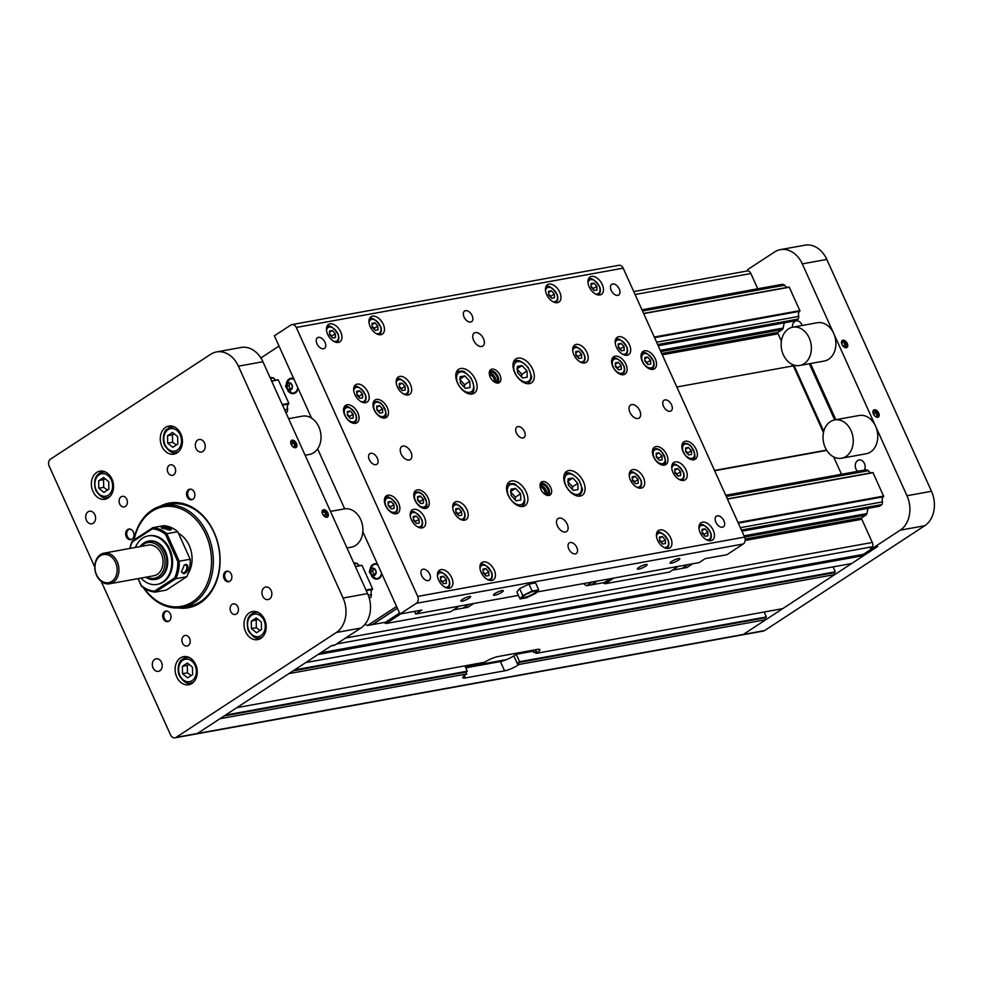 <?xml version="1.0" encoding="UTF-8"?>
<svg xmlns="http://www.w3.org/2000/svg" width="983" height="983" viewBox="0 0 983 983"><rect width="100%" height="100%" fill="white"/><g stroke="black" fill="none" stroke-linecap="round" stroke-linejoin="round"><path stroke-width="1.47" d="M330.485 511.393L344.32 508.887A19.463 14.954 79.7 0 1 362.506 525.377A19.463 14.954 79.7 0 1 351.263 547.187L346.999 547.961M288.609 418.66L302.445 416.153A19.463 14.954 79.7 0 1 320.63 432.631A19.463 14.954 79.7 0 1 309.387 454.453L305.123 455.227M833.068 566.896L835.292 571.823L833.916 572.733L834.751 574.576L288.842 673.625L236.817 707.686L484.656 662.223A10.383 2.052 -24.3 0 1 498.086 656.533L537.308 649.419A10.383 2.052 -24.3 0 1 539.888 649.652A10.383 2.052 -24.3 0 1 536.964 652.737L535.932 653.412L535.084 651.557L533.708 652.466L532.712 650.255M504.586 670.836L500.396 661.559A10.383 2.052 155.7 0 0 513.826 655.87L516.235 654.285L519.589 661.706L518.213 662.616L519.049 664.459L518.016 665.147A10.383 2.052 -24.3 0 1 504.586 670.836L465.352 677.951A10.383 2.052 -24.3 0 1 462.784 677.717A10.383 2.052 -24.3 0 1 465.709 674.633L466.741 673.957L465.905 672.102L467.281 671.192L465.057 666.277M500.396 661.559L465.77 667.85M535.366 652.159L533.708 652.466M834.751 574.576L782.738 608.637L535.932 653.412M466.741 673.957L219.934 718.733L197.374 733.502L331.726 645.561L335.006 644.959L360.835 628.051A25.951 19.943 -100.3 0 0 367.593 593.585L262.916 361.744A25.951 19.943 -100.3 0 0 241.056 347.478L216.543 351.926A25.951 19.943 79.7 0 1 238.402 366.192L262.916 361.744M764.172 612.004L766.396 616.931L765.02 617.828L765.855 619.683L743.283 634.453A5.185 3.993 79.7 0 1 742.116 634.92L196.207 733.969A5.185 3.993 -100.3 0 0 197.374 733.502L176.117 737.361L336.321 632.499L360.835 628.051M765.855 619.683L519.049 664.459M465.905 672.102L224.173 715.956M765.02 617.828L518.213 662.616M467.281 671.192L225.549 715.059M766.396 616.931L519.589 661.706M745.163 540.441L861.821 519.282L872.29 542.456A5.185 3.993 79.7 0 1 872.695 546.708L870.41 548.195L873.678 547.605L863.344 554.363L863.873 555.53L851.634 563.529L305.725 662.579L317.951 654.58L863.873 555.53M633.74 291.558L748.112 270.804A5.185 3.993 79.7 0 1 750.852 273.52L757.746 288.781M641.973 309.792L782.603 284.271L784.729 285.193A4.202 3.232 -100.3 0 0 787.53 287.319M788.857 287.085L643.619 313.43L788.722 287.122A1.032 0.799 79.7 0 1 789.238 287.134L799.916 310.8A1.032 0.799 79.7 0 1 799.646 311.316A4.202 3.232 -100.3 0 0 798.823 316.403L798.307 319.057L795.652 320.79L658.205 345.721M784.201 322.866L783.181 328.064A2.593 1.991 79.7 0 1 782.271 329.551L777.897 332.414L661.706 353.499M776.447 332.672L777.037 333.987M662.296 354.802L778.069 333.802L781.387 341.138M791.794 364.201L792.2 365.098A10.383 7.975 79.7 0 1 791.843 364.226M793.637 364.988L793.33 365.86L823.471 432.631L793.33 365.86L676.832 386.995M833.67 456.935L841.497 474.261M725.724 495.272L866.342 469.751L868.481 470.673A4.202 3.232 -100.3 0 0 871.282 472.798M872.609 472.565L727.371 498.909L872.474 472.602A1.032 0.799 79.7 0 1 872.978 472.602L883.668 496.28A1.032 0.799 79.7 0 1 883.398 496.796A4.202 3.232 -100.3 0 0 882.574 501.883L882.046 504.537L879.404 506.27L741.944 531.201M867.952 508.346L866.932 513.544A2.593 1.991 79.7 0 1 866.023 515.018L861.636 517.894L745.151 539.028M860.199 518.152L860.789 519.466M270.485 378.492L273.63 377.927L269.932 377.288M784.729 285.193L642.526 310.997M789.386 287.196L643.705 313.626M277.624 379.856A1.032 0.799 79.7 0 1 278.128 379.856L271.664 381.134M799.965 310.603L654.285 337.034M278.287 379.929L288.855 403.337L282.244 404.541M798.823 316.403L656.607 342.207M288.855 403.337L288.818 403.534A1.032 0.799 79.7 0 1 288.547 404.05A4.202 3.232 -100.3 0 0 287.724 409.137L284.566 409.702M798.307 319.057L657.676 344.566M287.724 409.137L287.196 411.791L285.635 412.074M826.592 450.128L714.518 470.464M826.752 450.386L714.641 470.722M354.224 563.972L357.382 563.406L353.683 562.768M868.481 470.673L726.265 496.476M873.137 472.676L727.457 499.106M361.363 565.336A1.032 0.799 79.7 0 1 361.879 565.336L355.416 566.601M883.705 496.083L738.024 522.514M362.027 565.409L372.606 588.817L365.983 590.021M882.574 501.883L740.359 527.687M372.606 588.817L372.569 589.014A1.032 0.799 79.7 0 1 372.287 589.53A4.202 3.232 -100.3 0 0 371.463 594.617L368.269 595.194M882.046 504.537L741.428 530.046M371.463 594.617L370.947 597.259L369.092 597.603M872.695 546.708L336.481 643.988M863.344 554.363L320.605 652.835M835.292 571.823L294.458 669.951M833.916 572.733L293.081 670.861M533.155 651.225L516.235 654.285M845.982 456.468A19.463 14.954 -100.3 0 0 852.126 433.442A19.463 14.954 -100.3 0 0 834.665 419.925A19.463 14.954 -100.3 0 0 823.422 441.748A19.463 14.954 -100.3 0 0 841.608 458.225A19.463 14.954 -100.3 0 0 845.982 456.468M809.328 363.747L834.702 419.913L859.179 415.477A19.463 14.954 79.7 0 1 876.639 428.993A19.463 14.954 79.7 0 1 870.508 452.02A19.463 14.954 79.7 0 1 866.121 453.777L841.608 458.225M804.106 363.722A19.463 14.954 -100.3 0 0 810.25 340.708A19.463 14.954 -100.3 0 0 792.79 327.179A19.463 14.954 -100.3 0 0 781.546 349.002A19.463 14.954 -100.3 0 0 799.732 365.492A19.463 14.954 -100.3 0 0 804.106 363.722M792.79 327.179L817.303 322.731A19.463 14.954 79.7 0 1 834.764 336.26A19.463 14.954 79.7 0 1 828.632 359.274A19.463 14.954 79.7 0 1 824.258 361.044L799.732 365.492M331.185 645.917L333.839 645.426A5.185 3.993 -100.3 0 0 335.006 644.959M108.855 489.153L103.879 492.397L98.779 488.232L98.644 480.81L103.62 477.554L108.72 481.719L108.855 489.153M98.779 488.232L103.682 487.347L107.43 490.087M105.292 478.918L98.644 480.81M103.547 479.925L103.682 487.347M261.503 629.525L256.538 632.782L251.427 628.604L251.304 621.182L256.268 617.926L261.38 622.104L261.503 629.525M251.427 628.604L256.33 627.719L260.077 630.459M257.939 619.302L251.304 621.182M256.207 620.298L256.33 627.719M162.06 528.362A4.202 1.216 -168.9 0 1 166.471 528.018A4.202 1.216 -168.9 0 1 170.305 530.009A4.202 1.216 -168.9 0 1 170.268 530.107M184.005 565.36A4.202 2.396 -66.7 0 1 185.775 565.078A4.202 2.396 -66.7 0 1 186.586 569.182A4.202 2.396 -66.7 0 1 183.342 572.892A4.202 2.396 -66.7 0 1 182.457 572.806A4.202 2.396 -66.7 0 1 181.462 571.43M140.95 578.09A24.649 18.935 -100.3 0 0 157.022 584.406A24.649 18.935 -100.3 0 0 171.767 562.522A24.649 18.935 -100.3 0 0 157.157 537.001A24.649 18.935 -100.3 0 0 148.212 535.895A24.649 18.935 -100.3 0 0 135.384 547.445M155.683 579.368A19.463 14.954 -100.3 0 0 156.088 579.294A19.463 14.954 -100.3 0 0 160.475 577.537A19.463 14.954 -100.3 0 0 166.606 554.523A19.463 14.954 -100.3 0 0 149.146 540.994A19.463 14.954 -100.3 0 0 148.74 541.08M177.776 531.729A32.439 24.919 -100.3 0 0 163.756 525.696L152.795 527.687A32.439 24.919 79.7 0 1 166.827 533.708L179.25 561.244L190.198 559.253L177.776 531.729L166.827 533.708A493.54 480.576 -173.9 0 0 165.586 534.519A31.407 24.12 -100.3 0 0 152.39 528.842L132.287 542.002A31.407 24.12 -100.3 0 0 130.039 548.416M169.936 530.193L170.759 529.898C174.323 527.269 159.688 525.794 161.519 527.92L169.936 530.193M183.698 573.679C189.178 573.212 189.412 561.428 184.239 565.176L181.486 571.823L183.698 573.679M138.173 578.594L141.282 585.487A493.54 55.662 67 0 1 141.355 586.052A32.439 24.919 79.7 0 0 155.375 592.085A493.54 337.144 12.7 0 1 154.478 591.152L174.581 577.992A31.407 24.12 -100.3 0 0 177.8 561.576A493.54 480.576 -173.9 0 0 179.25 561.244A32.439 24.919 79.7 0 1 175.834 578.692L155.375 592.085L166.324 590.095L186.782 576.702A32.439 24.919 -100.3 0 0 190.198 559.253M129.793 548.465A32.439 24.919 79.7 0 1 132.349 541.068L152.795 527.687A493.54 199.094 127 0 1 152.39 528.842M186.782 576.702L175.834 578.692A493.54 337.144 12.7 0 0 174.581 577.992M141.355 586.052L138.001 578.631M132.287 542.002A493.54 199.094 127 0 1 132.349 541.068M177.8 561.576L165.586 534.519M141.282 585.487A31.407 24.12 -100.3 0 0 154.478 591.152M148.63 535.821A24.649 18.935 79.7 0 1 149.035 535.747A24.649 18.935 79.7 0 1 157.98 536.853A24.649 18.935 79.7 0 1 172.59 562.374A24.649 18.935 79.7 0 1 157.833 584.258A24.649 18.935 79.7 0 1 157.427 584.332M131.304 539.483A5.37 4.116 79.7 0 1 126.942 535.366A5.37 4.116 79.7 0 1 128.724 529.37A5.37 4.116 79.7 0 1 129.4 529.026M131.697 539.311A5.21 4.006 79.7 0 1 126.856 534.887A5.21 4.006 79.7 0 1 129.83 529.051M229.211 581.592A5.37 4.116 79.7 0 1 224.849 577.476A5.37 4.116 79.7 0 1 226.643 571.467A5.37 4.116 79.7 0 1 227.319 571.123M229.604 581.42A5.21 4.006 79.7 0 1 224.763 576.996A5.21 4.006 79.7 0 1 227.749 571.148M143.358 587.637A51.902 39.873 -100.3 0 0 163.497 605.172A51.902 39.873 -100.3 0 0 182.31 607.506A51.902 39.873 -100.3 0 0 212.279 549.325A51.902 39.873 -100.3 0 0 163.78 505.373A51.902 39.873 -100.3 0 0 133.786 540.134M163.78 505.373L170.317 504.193A51.902 39.873 79.7 0 1 218.828 548.133A51.902 39.873 79.7 0 1 188.859 606.327L182.31 607.506M134.093 539.925A50.6 38.878 79.7 0 1 181.683 509.133A50.6 38.878 79.7 0 1 210.399 573.089A50.6 38.878 79.7 0 1 162.92 604.103A50.6 38.878 79.7 0 1 144.034 588.104M188.011 573.814A25.558 19.635 -100.3 0 0 178.513 533.351M295.527 447.683A4.202 2.556 -123.2 0 1 291.423 444.869A4.202 2.556 -123.2 0 1 291.533 440.409A4.202 2.556 -123.2 0 1 295.969 442.522A4.202 2.556 -123.2 0 1 296.141 447.449A4.202 2.556 -123.2 0 1 295.527 447.683M326.934 517.242A4.202 2.556 -123.2 0 1 322.817 514.428A4.202 2.556 -123.2 0 1 322.928 509.956A4.202 2.556 -123.2 0 1 327.376 512.082A4.202 2.556 -123.2 0 1 327.536 516.997A4.202 2.556 -123.2 0 1 326.934 517.242M236.461 613.97A5.37 4.116 79.7 0 1 235.244 614.449A5.37 4.116 79.7 0 1 230.231 609.902A5.37 4.116 79.7 0 1 233.327 603.894A5.37 4.116 79.7 0 1 238.144 607.617A5.37 4.116 79.7 0 1 236.461 613.97M188.22 645.536A5.37 4.116 79.7 0 1 187.016 646.028A5.37 4.116 79.7 0 1 182.002 641.481A5.37 4.116 79.7 0 1 185.099 635.46A5.37 4.116 79.7 0 1 189.916 639.196A5.37 4.116 79.7 0 1 188.22 645.536M125.406 506.429A5.37 4.116 79.7 0 1 124.202 506.909A5.37 4.116 79.7 0 1 119.189 502.374A5.37 4.116 79.7 0 1 122.285 496.354A5.37 4.116 79.7 0 1 127.102 500.089A5.37 4.116 79.7 0 1 125.406 506.429M173.647 474.85A5.37 4.116 79.7 0 1 172.443 475.342A5.37 4.116 79.7 0 1 167.429 470.796A5.37 4.116 79.7 0 1 170.526 464.787A5.37 4.116 79.7 0 1 175.33 468.51A5.37 4.116 79.7 0 1 173.647 474.85M269.465 599.003A6.377 4.903 79.7 0 1 268.027 599.581A6.377 4.903 79.7 0 1 262.068 594.174A6.377 4.903 79.7 0 1 265.754 587.023A6.377 4.903 79.7 0 1 271.48 591.447A6.377 4.903 79.7 0 1 269.465 599.003M159.836 670.762A6.377 4.903 79.7 0 1 158.41 671.34A6.377 4.903 79.7 0 1 152.439 665.933A6.377 4.903 79.7 0 1 156.125 658.782A6.377 4.903 79.7 0 1 161.851 663.206A6.377 4.903 79.7 0 1 159.836 670.762M93.225 523.214A6.377 4.903 79.7 0 1 91.788 523.792A6.377 4.903 79.7 0 1 85.828 518.385A6.377 4.903 79.7 0 1 89.514 511.234A6.377 4.903 79.7 0 1 95.228 515.67A6.377 4.903 79.7 0 1 93.225 523.214M202.842 451.455A6.377 4.903 79.7 0 1 201.417 452.033A6.377 4.903 79.7 0 1 195.445 446.626A6.377 4.903 79.7 0 1 199.131 439.475A6.377 4.903 79.7 0 1 204.857 443.911A6.377 4.903 79.7 0 1 202.842 451.455M192.201 499.622A5.37 4.116 79.7 0 1 187.839 495.506A5.37 4.116 79.7 0 1 189.621 489.497A5.37 4.116 79.7 0 1 190.309 489.153M188.552 489.694A5.37 4.116 79.7 0 1 189.756 489.202A5.37 4.116 79.7 0 1 194.769 493.749A5.37 4.116 79.7 0 1 191.673 499.769A5.37 4.116 79.7 0 1 186.856 496.034A5.37 4.116 79.7 0 1 188.552 489.694M127.655 529.554A5.37 4.116 79.7 0 1 128.859 529.075A5.37 4.116 79.7 0 1 133.872 533.622A5.37 4.116 79.7 0 1 130.776 539.63A5.37 4.116 79.7 0 1 125.959 535.907A5.37 4.116 79.7 0 1 127.655 529.554M168.314 621.453A5.37 4.116 79.7 0 1 163.952 617.336A5.37 4.116 79.7 0 1 165.734 611.34A5.37 4.116 79.7 0 1 166.41 610.996M164.665 611.524A5.37 4.116 79.7 0 1 165.869 611.045A5.37 4.116 79.7 0 1 170.882 615.591A5.37 4.116 79.7 0 1 167.786 621.6A5.37 4.116 79.7 0 1 162.969 617.877A5.37 4.116 79.7 0 1 164.665 611.524M225.562 571.664A5.37 4.116 79.7 0 1 226.766 571.184A5.37 4.116 79.7 0 1 231.779 575.719A5.37 4.116 79.7 0 1 228.683 581.739A5.37 4.116 79.7 0 1 223.866 578.004A5.37 4.116 79.7 0 1 225.562 571.664M94.761 567.044L49.15 466.04A5.185 3.993 79.7 0 1 50.502 459.147L210.706 354.273A25.951 19.943 79.7 0 1 216.543 351.926M101.261 581.444L170.587 734.977A5.185 3.993 79.7 0 0 174.949 737.828A5.185 3.993 79.7 0 0 176.117 737.361M367.593 593.585L343.079 598.033A25.951 19.943 79.7 0 1 336.321 632.499M343.079 598.033L238.402 366.192M177.1 452.868A14.278 10.96 79.7 0 1 173.893 454.158A14.278 10.96 79.7 0 1 160.561 442.067A14.278 10.96 79.7 0 1 168.806 426.069A14.278 10.96 79.7 0 1 181.609 435.985A14.278 10.96 79.7 0 1 177.1 452.868M191.943 683.443A14.278 10.96 79.7 0 1 188.736 684.733A14.278 10.96 79.7 0 1 175.404 672.655A14.278 10.96 79.7 0 1 183.649 656.656A14.278 10.96 79.7 0 1 196.453 666.56A14.278 10.96 79.7 0 1 191.943 683.443M260.851 638.348A14.278 10.96 79.7 0 1 257.644 639.638A14.278 10.96 79.7 0 1 244.3 627.547A14.278 10.96 79.7 0 1 252.545 611.549A14.278 10.96 79.7 0 1 265.349 621.465A14.278 10.96 79.7 0 1 260.851 638.348M108.204 497.963A14.278 10.96 79.7 0 1 104.997 499.266A14.278 10.96 79.7 0 1 91.652 487.175A14.278 10.96 79.7 0 1 99.897 471.176A14.278 10.96 79.7 0 1 112.701 481.08A14.278 10.96 79.7 0 1 108.204 497.963M178.316 607.973A53.205 40.868 -100.3 0 0 218.988 548.109A53.205 40.868 -100.3 0 0 159.885 506.356M323.542 515.485L326 513.863L326.11 516.358L324.746 516.603M322.141 512.524L324.009 511.725L326 513.863M322.215 512.893L324.009 511.725M322.363 510.595A4.079 2.482 -123.2 0 1 322.473 510.57A4.079 2.482 -123.2 0 1 323.038 510.558A4.079 2.482 -123.2 0 1 326.196 512.856A4.079 2.482 -123.2 0 1 327.044 516.665A4.079 2.482 -123.2 0 1 326.737 517.267M293.094 446.872L294.949 445.655L293.352 447.056M291.263 444.586L293.708 442.989L294.949 445.655M290.771 443.161L291.472 441.981L293.708 442.989M290.968 441.035A4.079 2.482 -123.2 0 1 291.632 440.998A4.079 2.482 -123.2 0 1 294.789 443.296A4.079 2.482 -123.2 0 1 295.637 447.118A4.079 2.482 -123.2 0 1 295.33 447.707M100.278 555.85A14.278 10.96 79.7 0 1 117.124 569.612A14.278 10.96 79.7 0 1 100.708 580.351A14.278 10.96 79.7 0 1 100.278 555.85M100.573 554.547A15.568 11.968 -100.3 0 0 95.658 572.954A15.568 11.968 -100.3 0 0 109.629 583.779A15.568 11.968 -100.3 0 0 113.131 582.366A15.568 11.968 -100.3 0 0 118.046 563.947A15.568 11.968 -100.3 0 0 104.075 553.134A15.568 11.968 -100.3 0 0 100.573 554.547M104.075 553.134L148.2 545.123A15.568 11.968 79.7 0 1 162.17 555.936A15.568 11.968 79.7 0 1 157.268 574.355A15.568 11.968 79.7 0 1 153.766 575.768L109.629 583.779M141.134 546.413A18.161 13.959 79.7 0 1 143.653 544.213A18.161 13.959 79.7 0 1 164.997 559.991A18.161 13.959 79.7 0 1 146.688 577.046M145.754 577.218A19.463 14.954 -100.3 0 0 155.277 579.454A19.463 14.954 -100.3 0 0 159.651 577.685A19.463 14.954 -100.3 0 0 165.795 554.67A19.463 14.954 -100.3 0 0 148.322 541.141A19.463 14.954 -100.3 0 0 143.948 542.911A19.463 14.954 -100.3 0 0 140.188 546.573M192.594 499.438A5.21 4.006 79.7 0 1 187.753 495.027A5.21 4.006 79.7 0 1 190.739 489.178M168.707 621.281A5.21 4.006 79.7 0 1 163.866 616.857A5.21 4.006 79.7 0 1 166.84 611.021M189.043 664.397L187.298 665.405L187.434 672.827L191.169 675.567M187.298 665.405L182.396 666.29L187.372 663.034L192.471 667.199L192.607 674.621L187.63 677.877L182.531 673.711L182.396 666.29M182.531 673.711L187.434 672.827M174.2 433.822L172.455 434.818L172.59 442.239L176.326 444.98M172.455 434.818L167.552 435.702L172.529 432.459L177.628 436.624L177.763 444.046L172.787 447.302L167.688 443.136L167.552 435.702M167.688 443.136L172.59 442.239M174.949 737.828L196.207 733.969A5.185 3.993 -100.3 0 0 197.374 733.502L743.283 634.453A5.185 3.993 79.7 0 1 742.116 634.92L763.373 631.074A5.185 3.993 -100.3 0 0 764.541 630.595L743.283 634.453L877.647 546.511A5.185 3.993 79.7 0 1 876.48 546.978L873.211 547.568A5.185 3.993 79.7 0 1 871.577 547.433M747.178 270.976A5.185 3.993 79.7 0 1 748.763 268.875L774.604 251.967A25.951 19.943 79.7 0 1 780.428 249.621A25.951 19.943 79.7 0 1 802.288 263.874L906.977 495.727A25.951 19.943 79.7 0 1 900.219 530.181L874.379 547.101A5.185 3.993 79.7 0 1 873.211 547.568M792.458 327.253A6.377 4.903 79.7 0 1 796.255 320.888A6.377 4.903 79.7 0 1 802.03 325.508M857.606 471.336A6.377 4.903 79.7 0 1 855.308 464.689A6.377 4.903 79.7 0 1 859.056 459.995A6.377 4.903 79.7 0 1 864.229 463.067A6.377 4.903 79.7 0 1 864.401 470.107M810.471 363.538L835.833 419.716M793.981 365.75L823.717 431.586M841.78 341.101A4.079 2.482 -123.2 0 1 841.89 341.076A4.079 2.482 -123.2 0 1 842.456 341.064A4.079 2.482 -123.2 0 1 845.613 343.362A4.079 2.482 -123.2 0 1 846.449 347.171A4.079 2.482 -123.2 0 1 846.154 347.773M842.947 345.991L845.417 344.382L845.527 346.864L844.164 347.11M841.559 343.03L843.426 342.231L845.417 344.382M841.632 343.399L843.426 342.231M846.351 347.749A4.202 2.556 -123.2 0 1 842.234 344.935A4.202 2.556 -123.2 0 1 842.345 340.462A4.202 2.556 -123.2 0 1 846.793 342.588A4.202 2.556 -123.2 0 1 846.953 347.503A4.202 2.556 -123.2 0 1 846.351 347.749M873.187 410.648A4.079 2.482 -123.2 0 1 873.862 410.611A4.079 2.482 -123.2 0 1 877.008 412.909A4.079 2.482 -123.2 0 1 877.856 416.731A4.079 2.482 -123.2 0 1 877.561 417.32M873.641 414.482L876.148 412.835L877.18 415.539L875.509 416.632M872.978 412.676L873.899 411.57L876.148 412.835M877.18 415.539L876 416.939M877.758 417.296A4.202 2.556 -123.2 0 1 873.641 414.494A4.202 2.556 -123.2 0 1 873.752 410.022A4.202 2.556 -123.2 0 1 878.2 412.135A4.202 2.556 -123.2 0 1 878.36 417.062A4.202 2.556 -123.2 0 1 877.758 417.296M823.779 431.328L793.859 365.062M900.219 530.181L924.733 525.733L764.541 630.595M802.288 263.874L826.814 259.426A25.951 19.943 -100.3 0 0 804.954 245.172L780.428 249.621M826.814 259.426L931.491 491.279L906.977 495.727M924.733 525.733A25.951 19.943 -100.3 0 0 931.491 491.279M423.489 503.038L420.663 503.554L417.677 500.335L417.529 496.599L420.355 496.083L423.341 499.303L423.489 503.038M419.766 502.583L419.901 501.563L417.64 499.475M419.901 501.563L423.341 499.303M417.578 497.902L420.355 496.083M382.67 412.614L379.831 413.13L376.845 409.911L376.698 406.176L379.524 405.66L382.51 408.891L382.67 412.614M378.934 412.16L379.069 411.14L376.821 409.051M379.069 411.14L382.51 408.891M376.747 407.478L379.524 405.66M691.553 454.404L688.714 454.92L685.729 451.701L685.581 447.965L688.407 447.449L691.393 450.669L691.553 454.404M687.817 453.949L687.953 452.93L685.692 450.841M687.953 452.93L691.393 450.669M685.63 449.268L688.407 447.449M662.124 459.749L659.298 460.253L656.312 457.034L656.153 453.298L658.991 452.782L661.977 456.014L662.124 459.749M658.401 459.282L658.524 458.262L656.275 456.173M658.524 458.262L661.977 456.014M656.214 454.601L658.991 452.782M538.721 589.849L532.122 591.053L522.784 595.6L520.056 598.942L526.667 597.738L535.993 593.204L538.721 589.849L535.588 582.894L528.977 584.099L532.122 591.053M522.784 595.6L519.638 588.645L516.923 591.987L520.056 598.942M519.638 588.645L528.977 584.099M680.727 475.502L677.901 476.018L674.916 472.798L674.756 469.063L677.594 468.547L680.58 471.779L680.727 475.502M677.004 475.047L677.127 474.027L674.879 471.938M677.127 474.027L680.58 471.779M674.817 470.365L677.594 468.547M638.237 483.218L635.411 483.734L632.425 480.515L632.266 476.78L635.092 476.264L638.078 479.483L638.237 483.218M634.502 482.764L634.637 481.744L632.388 479.643M634.637 481.744L638.078 479.483M632.315 478.082L635.092 476.264M596.988 290.034L594.15 290.538L591.164 287.319L591.016 283.583L593.843 283.079L596.828 286.299L596.988 290.034M593.253 289.58L593.388 288.547L591.139 286.458M593.388 288.547L596.828 286.299M591.066 284.886L593.843 283.079M554.486 297.738L551.66 298.254L548.674 295.035L548.514 291.3L551.352 290.784L554.338 294.003L554.486 297.738M550.763 297.284L550.885 296.264L548.637 294.175M550.885 296.264L554.338 294.003M548.575 292.602L551.352 290.784M461.715 515.239L458.877 515.756L455.891 512.536L455.743 508.801L458.57 508.285L461.555 511.516L461.715 515.239M457.98 514.785L458.115 513.765L455.854 511.676M458.115 513.765L461.555 511.516M455.793 510.103L458.57 508.285M419.213 522.956L416.387 523.472L413.401 520.253L413.241 516.517L416.079 516.001L419.065 519.221L419.213 522.956M415.49 522.501L415.612 521.481L413.364 519.38M415.612 521.481L419.065 519.221M413.302 517.82L416.079 516.001M377.964 329.772L375.137 330.276L372.152 327.056L371.992 323.321L374.83 322.817L377.816 326.037L377.964 329.772M374.24 329.317L374.363 328.285L372.115 326.196M374.363 328.285L377.816 326.037M372.053 324.623L374.83 322.817M335.473 337.476L332.635 337.992L329.649 334.773L329.502 331.038L332.328 330.521L335.314 333.741L335.473 337.476M331.738 337.022L331.873 336.002L329.612 333.913M331.873 336.002L335.314 333.741M329.551 332.34L332.328 330.521M493.896 381.662A4.202 2.556 56.8 0 0 493.233 377.263A4.202 2.556 56.8 0 0 489.46 374.892M495.383 382.203A5.579 3.391 56.8 0 0 494.461 376.452A5.579 3.391 56.8 0 0 489.571 373.307M489.301 373.982A5.579 3.391 -123.2 0 1 490.284 372.52A5.579 3.391 -123.2 0 1 491.082 372.201A5.579 3.391 -123.2 0 1 496.538 375.924A5.579 3.391 -123.2 0 1 496.39 381.859A5.579 3.391 -123.2 0 1 494.658 382.178M489.62 370.996A7.225 4.399 -123.2 0 1 490.222 370.775A7.225 4.399 -123.2 0 1 490.419 370.726A7.225 4.399 -123.2 0 1 497.103 374.916A7.225 4.399 -123.2 0 1 497.976 382.608A7.225 4.399 -123.2 0 1 497.521 383.075M544.668 494.117A4.202 2.556 56.8 0 0 544.004 489.706A4.202 2.556 56.8 0 0 540.232 487.335M546.155 494.646A5.579 3.391 56.8 0 0 545.233 488.907A5.579 3.391 56.8 0 0 540.331 485.749M540.072 486.425A5.579 3.391 -123.2 0 1 541.055 484.963A5.579 3.391 -123.2 0 1 541.854 484.656A5.579 3.391 -123.2 0 1 547.31 488.379A5.579 3.391 -123.2 0 1 547.162 494.302A5.579 3.391 -123.2 0 1 545.43 494.621M540.392 483.452A7.225 4.399 -123.2 0 1 540.994 483.218A7.225 4.399 -123.2 0 1 541.191 483.181A7.225 4.399 -123.2 0 1 547.875 487.359A7.225 4.399 -123.2 0 1 548.735 495.063A7.225 4.399 -123.2 0 1 548.293 495.518M520.83 499.966L516.112 500.826L511.135 495.457L510.877 489.227L515.596 488.379L520.572 493.749L520.83 499.966M515.141 499.769L515.399 497.128L510.423 491.758M515.399 497.128L520.572 493.749M510.963 491.402L515.596 488.379M470.058 387.523L465.34 388.371L460.363 383.014L460.105 376.784L464.824 375.924L469.8 381.293L470.058 387.523M464.369 387.327L464.627 384.685L459.651 379.315M464.627 384.685L469.8 381.293M460.191 378.959L464.824 375.924M296.276 327.462L623.173 268.162L744.61 537.099L417.714 596.411L296.276 327.462A5.185 3.993 79.7 0 0 291.914 324.611A5.185 3.993 79.7 0 0 290.747 325.09L274.38 335.793L311.537 418.107M362.838 531.705L399.995 614.019L421.732 610.074L415.711 614.019L414.519 611.377M536.951 592.024L699.122 562.595L705.155 558.651L726.892 554.707L743.259 543.992A5.185 3.993 -100.3 0 0 744.61 537.099M678.319 560.261A5.37 1.057 -24.3 0 1 673.208 562.706A5.37 1.057 -24.3 0 1 670.05 563.075A5.37 1.057 -24.3 0 1 674.51 559.905A5.37 1.057 -24.3 0 1 679.831 558.663A5.37 1.057 -24.3 0 1 678.319 560.261M645.634 566.183A5.37 1.057 -24.3 0 1 640.523 568.629A5.37 1.057 -24.3 0 1 637.365 569.01A5.37 1.057 -24.3 0 1 641.813 565.839A5.37 1.057 -24.3 0 1 647.146 564.598A5.37 1.057 -24.3 0 1 645.634 566.183M501.797 592.282A5.37 1.057 -24.3 0 1 496.685 594.727A5.37 1.057 -24.3 0 1 493.527 595.108A5.37 1.057 -24.3 0 1 497.988 591.926A5.37 1.057 -24.3 0 1 503.308 590.685A5.37 1.057 -24.3 0 1 501.797 592.282M469.112 598.217A5.37 1.057 -24.3 0 1 464.001 600.662A5.37 1.057 -24.3 0 1 460.843 601.031A5.37 1.057 -24.3 0 1 465.291 597.861A5.37 1.057 -24.3 0 1 470.624 596.62A5.37 1.057 -24.3 0 1 469.112 598.217M623.173 268.162A5.185 3.993 -100.3 0 0 618.811 265.299L291.914 324.611M344.689 508.825L317.62 448.875M417.714 596.411A5.185 3.993 79.7 0 1 416.362 603.304L399.995 614.019M565.458 531.975A7.79 4.743 -123.2 0 1 557.852 526.777A7.79 4.743 -123.2 0 1 558.061 518.508A7.79 4.743 -123.2 0 1 566.282 522.428A7.79 4.743 -123.2 0 1 566.589 531.533A7.79 4.743 -123.2 0 1 565.458 531.975M638.004 418.475A7.79 4.743 -123.2 0 1 630.386 413.278A7.79 4.743 -123.2 0 1 630.595 405.008A7.79 4.743 -123.2 0 1 638.827 408.928A7.79 4.743 -123.2 0 1 639.122 418.033A7.79 4.743 -123.2 0 1 638.004 418.475M481.719 346.495A7.79 4.743 -123.2 0 1 474.101 341.298A7.79 4.743 -123.2 0 1 474.31 333.028A7.79 4.743 -123.2 0 1 482.542 336.948A7.79 4.743 -123.2 0 1 482.837 346.053A7.79 4.743 -123.2 0 1 481.719 346.495M409.174 459.995A7.79 4.743 -123.2 0 1 401.568 454.797A7.79 4.743 -123.2 0 1 401.764 446.528A7.79 4.743 -123.2 0 1 409.997 450.447A7.79 4.743 -123.2 0 1 410.292 459.553A7.79 4.743 -123.2 0 1 409.174 459.995M470.673 322.055A6.377 3.883 -123.2 0 1 464.443 317.804A6.377 3.883 -123.2 0 1 464.615 311.021A6.377 3.883 -123.2 0 1 471.349 314.228A6.377 3.883 -123.2 0 1 471.594 321.699A6.377 3.883 -123.2 0 1 470.673 322.055M323.579 348.756A6.377 3.883 -123.2 0 1 317.337 344.492A6.377 3.883 -123.2 0 1 317.509 337.71A6.377 3.883 -123.2 0 1 324.255 340.929A6.377 3.883 -123.2 0 1 324.501 348.387A6.377 3.883 -123.2 0 1 323.579 348.756M375.911 464.676A6.377 3.883 -123.2 0 1 369.682 460.413A6.377 3.883 -123.2 0 1 369.854 453.63A6.377 3.883 -123.2 0 1 376.587 456.849A6.377 3.883 -123.2 0 1 376.833 464.308A6.377 3.883 -123.2 0 1 375.911 464.676M428.256 580.597A6.377 3.883 -123.2 0 1 422.026 576.333A6.377 3.883 -123.2 0 1 422.186 569.562A6.377 3.883 -123.2 0 1 428.932 572.77A6.377 3.883 -123.2 0 1 429.178 580.24A6.377 3.883 -123.2 0 1 428.256 580.597M575.362 553.908A6.377 3.883 -123.2 0 1 569.12 549.644A6.377 3.883 -123.2 0 1 569.292 542.874A6.377 3.883 -123.2 0 1 576.038 546.081A6.377 3.883 -123.2 0 1 576.284 553.552A6.377 3.883 -123.2 0 1 575.362 553.908M523.017 437.988A6.377 3.883 -123.2 0 1 516.788 433.724A6.377 3.883 -123.2 0 1 516.947 426.941A6.377 3.883 -123.2 0 1 523.693 430.161A6.377 3.883 -123.2 0 1 523.939 437.619A6.377 3.883 -123.2 0 1 523.017 437.988M722.468 527.22A6.377 3.883 -123.2 0 1 716.226 522.956A6.377 3.883 -123.2 0 1 716.398 516.186A6.377 3.883 -123.2 0 1 723.144 519.393A6.377 3.883 -123.2 0 1 723.39 526.851A6.377 3.883 -123.2 0 1 722.468 527.22M670.123 411.299A6.377 3.883 -123.2 0 1 663.881 407.036A6.377 3.883 -123.2 0 1 664.053 400.253A6.377 3.883 -123.2 0 1 670.799 403.472A6.377 3.883 -123.2 0 1 671.045 410.931A6.377 3.883 -123.2 0 1 670.123 411.299M617.779 295.367A6.377 3.883 -123.2 0 1 611.549 291.115A6.377 3.883 -123.2 0 1 611.709 284.333A6.377 3.883 -123.2 0 1 618.454 287.54A6.377 3.883 -123.2 0 1 618.7 295.011A6.377 3.883 -123.2 0 1 617.779 295.367M693.789 459.786A10.383 6.316 -123.2 0 1 683.64 452.856A10.383 6.316 -123.2 0 1 683.91 441.822A10.383 6.316 -123.2 0 1 694.883 447.044A10.383 6.316 -123.2 0 1 695.288 459.196A10.383 6.316 -123.2 0 1 693.789 459.786M652.958 369.362A10.383 6.316 -123.2 0 1 642.808 362.432A10.383 6.316 -123.2 0 1 643.091 351.398A10.383 6.316 -123.2 0 1 654.064 356.62A10.383 6.316 -123.2 0 1 654.457 368.772A10.383 6.316 -123.2 0 1 652.958 369.362M623.541 374.695A10.383 6.316 -123.2 0 1 613.392 367.765A10.383 6.316 -123.2 0 1 613.662 356.743A10.383 6.316 -123.2 0 1 624.635 361.965A10.383 6.316 -123.2 0 1 625.041 374.105A10.383 6.316 -123.2 0 1 623.541 374.695M664.361 465.119A10.383 6.316 -123.2 0 1 654.211 458.189A10.383 6.316 -123.2 0 1 654.494 447.167A10.383 6.316 -123.2 0 1 665.466 452.389A10.383 6.316 -123.2 0 1 665.86 464.529A10.383 6.316 -123.2 0 1 664.361 465.119M425.725 508.42A10.383 6.316 -123.2 0 1 415.588 501.49A10.383 6.316 -123.2 0 1 415.858 490.456A10.383 6.316 -123.2 0 1 426.831 495.678A10.383 6.316 -123.2 0 1 427.224 507.83A10.383 6.316 -123.2 0 1 425.725 508.42M396.309 513.753A10.383 6.316 -123.2 0 1 386.159 506.823A10.383 6.316 -123.2 0 1 386.442 495.801A10.383 6.316 -123.2 0 1 397.415 501.023A10.383 6.316 -123.2 0 1 397.808 513.163A10.383 6.316 -123.2 0 1 396.309 513.753M384.906 417.996A10.383 6.316 -123.2 0 1 374.756 411.066A10.383 6.316 -123.2 0 1 375.027 400.032A10.383 6.316 -123.2 0 1 386 405.266A10.383 6.316 -123.2 0 1 386.405 417.406A10.383 6.316 -123.2 0 1 384.906 417.996M355.477 423.329A10.383 6.316 -123.2 0 1 345.34 416.399A10.383 6.316 -123.2 0 1 345.611 405.377A10.383 6.316 -123.2 0 1 356.583 410.599A10.383 6.316 -123.2 0 1 356.976 422.751A10.383 6.316 -123.2 0 1 355.477 423.329M518.446 595.379L415.711 614.019M580.191 496.071A14.278 8.687 -123.2 0 1 566.245 486.536A14.278 8.687 -123.2 0 1 566.613 471.373A14.278 8.687 -123.2 0 1 581.703 478.561A14.278 8.687 -123.2 0 1 582.255 495.26A14.278 8.687 -123.2 0 1 580.191 496.071M529.419 383.628A14.278 8.687 -123.2 0 1 515.473 374.093A14.278 8.687 -123.2 0 1 515.842 358.93A14.278 8.687 -123.2 0 1 530.931 366.118A14.278 8.687 -123.2 0 1 531.484 382.817A14.278 8.687 -123.2 0 1 529.419 383.628M472.221 393.999A14.278 8.687 -123.2 0 1 458.262 384.476A14.278 8.687 -123.2 0 1 458.643 369.313A14.278 8.687 -123.2 0 1 473.732 376.489A14.278 8.687 -123.2 0 1 474.273 393.188A14.278 8.687 -123.2 0 1 472.221 393.999M522.981 506.454A14.278 8.687 -123.2 0 1 509.034 496.919A14.278 8.687 -123.2 0 1 509.415 481.756A14.278 8.687 -123.2 0 1 524.504 488.932A14.278 8.687 -123.2 0 1 525.045 505.643A14.278 8.687 -123.2 0 1 522.981 506.454M632.782 469.591A10.383 6.316 -123.2 0 1 642.931 476.522A10.383 6.316 -123.2 0 1 642.661 487.556A10.383 6.316 -123.2 0 1 631.688 482.334A10.383 6.316 -123.2 0 1 631.283 470.181A10.383 6.316 -123.2 0 1 632.782 469.591M702.501 522.17A10.383 6.316 -123.2 0 1 712.65 529.1A10.383 6.316 -123.2 0 1 712.368 540.122A10.383 6.316 -123.2 0 1 701.395 534.899A10.383 6.316 -123.2 0 1 701.002 522.759A10.383 6.316 -123.2 0 1 702.501 522.17M659.998 529.874A10.383 6.316 -123.2 0 1 670.148 536.804A10.383 6.316 -123.2 0 1 669.878 547.838A10.383 6.316 -123.2 0 1 658.905 542.616A10.383 6.316 -123.2 0 1 658.499 530.464A10.383 6.316 -123.2 0 1 659.998 529.874M675.284 461.887A10.383 6.316 -123.2 0 1 685.434 468.817A10.383 6.316 -123.2 0 1 685.151 479.839A10.383 6.316 -123.2 0 1 674.178 474.617A10.383 6.316 -123.2 0 1 673.785 462.477A10.383 6.316 -123.2 0 1 675.284 461.887M584.627 362.948A10.383 6.316 -123.2 0 1 574.49 356.018A10.383 6.316 -123.2 0 1 574.76 344.984A10.383 6.316 -123.2 0 1 585.733 350.206A10.383 6.316 -123.2 0 1 586.126 362.358A10.383 6.316 -123.2 0 1 584.627 362.948M599.913 294.949A10.383 6.316 -123.2 0 1 589.763 288.019A10.383 6.316 -123.2 0 1 590.033 276.997A10.383 6.316 -123.2 0 1 601.006 282.219A10.383 6.316 -123.2 0 1 601.412 294.372A10.383 6.316 -123.2 0 1 599.913 294.949M557.41 302.666A10.383 6.316 -123.2 0 1 547.261 295.736A10.383 6.316 -123.2 0 1 547.543 284.701A10.383 6.316 -123.2 0 1 558.516 289.936A10.383 6.316 -123.2 0 1 558.909 302.076A10.383 6.316 -123.2 0 1 557.41 302.666M627.129 355.232A10.383 6.316 -123.2 0 1 616.98 348.301A10.383 6.316 -123.2 0 1 617.25 337.28A10.383 6.316 -123.2 0 1 628.223 342.502A10.383 6.316 -123.2 0 1 628.629 354.642A10.383 6.316 -123.2 0 1 627.129 355.232M456.259 501.625A10.383 6.316 -123.2 0 1 466.409 508.555A10.383 6.316 -123.2 0 1 466.139 519.577A10.383 6.316 -123.2 0 1 455.166 514.355A10.383 6.316 -123.2 0 1 454.76 502.215A10.383 6.316 -123.2 0 1 456.259 501.625M440.986 569.612A10.383 6.316 -123.2 0 1 451.136 576.542A10.383 6.316 -123.2 0 1 450.853 587.576A10.383 6.316 -123.2 0 1 439.88 582.354A10.383 6.316 -123.2 0 1 439.487 570.201A10.383 6.316 -123.2 0 1 440.986 569.612M483.476 561.907A10.383 6.316 -123.2 0 1 493.626 568.838A10.383 6.316 -123.2 0 1 493.355 579.859A10.383 6.316 -123.2 0 1 482.383 574.637A10.383 6.316 -123.2 0 1 481.977 562.497A10.383 6.316 -123.2 0 1 483.476 561.907M413.769 509.329A10.383 6.316 -123.2 0 1 423.906 516.259A10.383 6.316 -123.2 0 1 423.636 527.293A10.383 6.316 -123.2 0 1 412.663 522.071A10.383 6.316 -123.2 0 1 412.27 509.919A10.383 6.316 -123.2 0 1 413.769 509.329M408.105 394.969A10.383 6.316 -123.2 0 1 397.955 388.039A10.383 6.316 -123.2 0 1 398.238 377.017A10.383 6.316 -123.2 0 1 409.211 382.24A10.383 6.316 -123.2 0 1 409.604 394.38A10.383 6.316 -123.2 0 1 408.105 394.969M365.615 402.686A10.383 6.316 -123.2 0 1 355.465 395.756A10.383 6.316 -123.2 0 1 355.735 384.722A10.383 6.316 -123.2 0 1 366.708 389.944A10.383 6.316 -123.2 0 1 367.114 402.096A10.383 6.316 -123.2 0 1 365.615 402.686M380.888 334.687A10.383 6.316 -123.2 0 1 370.738 327.757A10.383 6.316 -123.2 0 1 371.021 316.735A10.383 6.316 -123.2 0 1 381.994 321.957A10.383 6.316 -123.2 0 1 382.387 334.109A10.383 6.316 -123.2 0 1 380.888 334.687M338.398 342.403A10.383 6.316 -123.2 0 1 328.248 335.473A10.383 6.316 -123.2 0 1 328.519 324.439A10.383 6.316 -123.2 0 1 339.491 329.674A10.383 6.316 -123.2 0 1 339.897 341.814A10.383 6.316 -123.2 0 1 338.398 342.403M548.969 495.457A7.79 4.743 -123.2 0 1 541.363 490.259A7.79 4.743 -123.2 0 1 541.572 481.989A7.79 4.743 -123.2 0 1 549.792 485.909A7.79 4.743 -123.2 0 1 550.099 495.027A7.79 4.743 -123.2 0 1 548.969 495.457M498.197 383.014A7.79 4.743 -123.2 0 1 490.591 377.816A7.79 4.743 -123.2 0 1 490.8 369.547A7.79 4.743 -123.2 0 1 499.032 373.466A7.79 4.743 -123.2 0 1 499.327 382.571A7.79 4.743 -123.2 0 1 498.197 383.014M602.825 582.796L605.086 583.767L669.484 572.081L678.172 566.392M605.086 583.767L613.773 578.078M597.259 581.076L591.496 584.848L604.57 582.477L610.332 578.704M687.805 564.647L682.042 568.42L672.409 570.165M692.708 563.763L686.945 567.535L682.128 568.358L687.977 564.623M583.337 583.607L586.593 585.745L592.356 581.973M586.593 585.745L591.324 584.885L597.099 581.113M370.333 571.664L371.721 568.579L374.634 568.838L376.145 572.18L374.744 575.264L371.844 575.006L370.333 571.664L372.618 571.246L373.749 568.764M371.844 575.006L374.13 574.588L372.618 571.246M375.014 574.674L374.13 574.588M377.853 564.979A7.139 5.48 -100.3 0 0 374.744 564.389A7.139 5.48 -100.3 0 0 373.257 564.967L370.186 568.838C371.66 570.718 364.779 570.165 375.703 578.434A7.139 5.48 -100.3 0 0 377.288 578.434A7.139 5.48 -100.3 0 0 381.502 573.064M375.15 564.34A7.139 5.48 79.7 0 1 375.555 564.242A7.139 5.48 79.7 0 1 377.583 564.365M380.876 576.591A7.139 5.48 79.7 0 1 378.111 578.287A7.139 5.48 79.7 0 1 377.693 578.348M371.721 568.555A3.76 2.888 -100.3 0 0 371.832 575.018A3.76 2.888 -100.3 0 0 376.157 572.192A3.76 2.888 -100.3 0 0 371.721 568.555M383.812 622.534L386.073 623.505L450.472 611.819L459.159 606.13M386.073 623.505L400.781 613.871M397.402 608.268L372.471 624.586L385.545 622.214L399.565 613.048M468.793 604.385L463.018 608.158L453.396 609.915M473.695 603.501L467.92 607.273L463.19 608.133L468.952 604.361M372.225 565.729A7.79 5.984 79.7 0 1 373.7 564.316A7.79 5.984 79.7 0 1 375.039 563.701M377.816 578.987A7.79 5.984 79.7 0 1 374.474 578.078M364.939 624.352L367.568 625.483L396.591 606.474M357.382 563.406A4.202 3.232 -100.3 0 0 360.171 565.532M370.947 597.259L369.313 598.34M370.112 569.071A7.79 5.984 79.7 0 1 372.876 564.463A7.79 5.984 79.7 0 1 374.621 563.763A7.79 5.984 79.7 0 1 377.472 564.119M381.896 573.925A7.79 5.984 79.7 0 1 377.411 579.073A7.79 5.984 79.7 0 1 371.316 575.694M367.568 625.483L372.311 624.623L397.378 608.207M286.581 386.184L287.982 383.1L290.894 383.358L292.406 386.712L291.005 389.784L288.093 389.526L286.581 386.184L288.867 385.766L289.997 383.284M288.093 389.526L290.378 389.108L288.867 385.766M291.275 389.194L290.378 389.108M294.114 379.499A7.139 5.48 -100.3 0 0 290.993 378.922A7.139 5.48 -100.3 0 0 289.518 379.487L286.434 383.358C287.921 385.238 281.027 384.685 291.963 392.954A7.139 5.48 -100.3 0 0 293.548 392.967A7.139 5.48 -100.3 0 0 297.763 387.585M291.41 378.86A7.139 5.48 79.7 0 1 291.816 378.774A7.139 5.48 79.7 0 1 293.831 378.885M297.124 391.111A7.139 5.48 79.7 0 1 294.359 392.819A7.139 5.48 79.7 0 1 293.954 392.868M287.97 383.087A3.76 2.888 -100.3 0 0 288.093 389.538A3.76 2.888 -100.3 0 0 292.418 386.712A3.76 2.888 -100.3 0 0 287.97 383.087M294.064 393.507A7.79 5.984 79.7 0 1 290.722 392.598M288.486 380.249A7.79 5.984 79.7 0 1 291.287 378.222M279.025 346.077L260.876 357.959M273.63 377.927A4.202 3.232 -100.3 0 0 276.432 380.052M287.196 411.791L285.893 412.639M298.144 388.445A7.79 5.984 79.7 0 1 295.416 392.893A7.79 5.984 79.7 0 1 293.659 393.605A7.79 5.984 79.7 0 1 287.564 390.214M286.36 383.591A7.79 5.984 79.7 0 1 290.882 378.283A7.79 5.984 79.7 0 1 293.72 378.639M521.568 376.956L521.838 374.302L516.861 368.932M517.562 372.631L517.316 366.401L522.022 365.553L526.999 370.923L527.257 377.14L522.538 378L517.562 372.631M517.402 368.576L522.022 365.553M521.838 374.302L526.999 370.923M572.339 489.399L572.61 486.745L567.633 481.375M568.334 485.074L568.076 478.856L572.794 477.996L577.771 483.366L578.029 489.583L573.31 490.443L568.334 485.074M568.174 481.019L572.794 477.996M572.61 486.745L577.771 483.366M358.955 397.304L359.09 396.284L356.829 394.183M356.866 395.055L356.718 391.32L359.545 390.804L362.53 394.023L362.69 397.759L359.852 398.275L356.866 395.055M356.768 392.622L359.545 390.804M359.09 396.284L362.53 394.023M401.457 389.587L401.58 388.568L399.331 386.479M399.368 387.339L399.209 383.603L402.047 383.087L405.033 386.319L405.18 390.042L402.354 390.558L399.368 387.339M399.27 384.906L402.047 383.087M401.58 388.568L405.033 386.319M442.706 582.784L442.829 581.752L440.581 579.663M440.617 580.523L440.458 576.8L443.296 576.284L446.282 579.503L446.429 583.238L443.603 583.755L440.617 580.523M440.519 578.102L443.296 576.284M442.829 581.752L446.282 579.503M485.197 575.067L485.332 574.047L483.083 571.959M483.108 572.819L482.96 569.083L485.786 568.567L488.772 571.787L488.932 575.522L486.094 576.038L483.108 572.819M483.009 570.386L485.786 568.567M485.332 574.047L488.772 571.787M577.979 357.566L578.102 356.546L575.854 354.445M575.891 355.318L575.731 351.582L578.569 351.066L581.555 354.285L581.703 358.021L578.876 358.537L575.891 355.318M575.792 352.885L578.569 351.066M578.102 356.546L581.555 354.285M620.47 349.85L620.605 348.83L618.356 346.741M618.393 347.601L618.233 343.866L621.059 343.35L624.045 346.569L624.205 350.304L621.379 350.82L618.393 347.601M618.282 345.168L621.059 343.35M620.605 348.83L624.045 346.569M661.719 543.046L661.854 542.014L659.605 539.925M659.642 540.785L659.482 537.062L662.309 536.546L665.294 539.765L665.454 543.501L662.628 544.017L659.642 540.785M659.532 538.365L662.309 536.546M661.854 542.014L665.294 539.765M704.221 535.33L704.356 534.31L702.095 532.221M702.132 533.081L701.985 529.346L704.811 528.829L707.797 532.049L707.944 535.784L705.118 536.3L702.132 533.081M702.034 530.648L704.811 528.829M704.356 534.31L707.797 532.049M646.998 363.526L647.121 362.506L644.873 360.417M644.909 361.277L644.75 357.542L647.588 357.026L650.574 360.245L650.721 363.98L647.895 364.496L644.909 361.277M644.811 358.844L647.588 357.026M647.121 362.506L650.574 360.245M617.57 368.871L617.705 367.839L615.444 365.75M615.481 366.61L615.333 362.887L618.16 362.371L621.145 365.59L621.305 369.325L618.467 369.841L615.481 366.61M615.383 364.189L618.16 362.371M617.705 367.839L621.145 365.59M349.518 417.505L349.653 416.473L347.392 414.384M347.429 415.256L347.282 411.521L350.108 411.005L353.094 414.224L353.253 417.959L350.415 418.475L347.429 415.256M347.331 412.823L350.108 411.005M349.653 416.473L353.094 414.224M390.349 507.928L390.472 506.896L388.224 504.807M388.26 505.667L388.101 501.932L390.939 501.428L393.925 504.648L394.072 508.383L391.246 508.887L388.26 505.667M388.162 503.235L390.939 501.428M390.472 506.896L393.925 504.648M518.016 665.147L513.826 655.87M536.964 652.737L535.6 649.726M465.352 677.951L464.308 675.628M750.852 273.52L635.079 294.519M277.894 379.807L271.591 380.949M789.238 287.134L643.668 313.54M278.128 379.856L271.627 381.035M799.916 310.8L654.359 337.206M288.818 403.534L282.318 404.713M799.646 311.316L654.555 337.648M288.547 404.05L282.514 405.143M783.181 328.064L660.293 350.366M782.271 329.551L660.846 351.582M361.646 565.286L355.33 566.429M872.978 472.602L727.42 499.02M361.879 565.336L355.379 566.515M883.668 496.28L738.098 522.686M372.569 589.014L366.057 590.193M883.398 496.796L738.294 523.128M372.287 589.53L366.254 590.623M866.932 513.544L744.045 535.846M866.023 515.018L744.586 537.05M872.29 542.456L345.598 638.016M506.577 659.593L465.414 667.064M96.174 489.939A11.415 8.773 79.7 0 1 103.559 473.659A11.415 8.773 79.7 0 1 111.534 491.328A11.415 8.773 79.7 0 1 96.174 489.939M105.82 472.172A12.976 9.965 -100.3 0 0 102.416 472.037C95.277 474.322 93.053 480.441 95.732 490.406C100.008 496.587 103.78 498.971 107.049 497.57A12.976 9.965 -100.3 0 0 110.182 496.243M104.628 471.631L102.416 472.037A12.976 9.965 -100.3 0 0 99.504 473.204M248.822 630.312A11.415 8.773 79.7 0 1 256.207 614.043A11.415 8.773 79.7 0 1 264.181 631.713A11.415 8.773 79.7 0 1 248.822 630.312M258.468 612.544A12.976 9.965 -100.3 0 0 255.064 612.409C247.937 614.694 245.701 620.814 248.38 630.779C252.656 636.959 256.428 639.355 259.696 637.942A12.976 9.965 -100.3 0 0 262.842 636.615M257.276 612.004L255.064 612.409A12.976 9.965 -100.3 0 0 252.152 613.589M193 682.644L190.8 683.05A12.976 9.965 -100.3 0 0 193.934 681.723M189.572 657.652A12.976 9.965 -100.3 0 0 186.168 657.516A12.976 9.965 -100.3 0 0 183.243 658.684M179.914 675.419A11.415 8.773 79.7 0 1 187.298 659.138A11.415 8.773 79.7 0 1 195.273 676.808A11.415 8.773 79.7 0 1 179.914 675.419M178.156 452.069L175.957 452.463A12.976 9.965 -100.3 0 0 179.09 451.136M174.728 427.064A12.976 9.965 -100.3 0 0 171.325 426.929A12.976 9.965 -100.3 0 0 168.4 428.109M165.07 444.832A11.415 8.773 79.7 0 1 172.455 428.563A11.415 8.773 79.7 0 1 180.43 446.233A11.415 8.773 79.7 0 1 165.07 444.832M877.647 546.511L874.379 547.101M792.2 365.098L793.367 364.89M416.153 492.151A9.08 5.529 56.8 0 0 414.851 492.667A9.08 5.529 56.8 0 0 413.929 493.552M415.44 500.74A8.048 4.903 -123.2 0 1 420.233 493.134A8.048 4.903 -123.2 0 1 425.848 505.581A8.048 4.903 -123.2 0 1 415.44 500.74M423.624 508.358A9.08 5.529 56.8 0 0 424.791 507.867L423.956 508.42M375.334 401.74A9.08 5.529 56.8 0 0 374.019 402.256A9.08 5.529 56.8 0 0 373.11 403.128M374.621 410.316A8.048 4.903 -123.2 0 1 379.401 402.711A8.048 4.903 -123.2 0 1 385.029 415.158A8.048 4.903 -123.2 0 1 374.621 410.316M382.805 417.935A9.08 5.529 56.8 0 0 383.972 417.456L383.137 417.996M684.217 443.517A9.08 5.529 56.8 0 0 682.902 444.033A9.08 5.529 56.8 0 0 681.993 444.906M683.492 452.106A8.048 4.903 -123.2 0 1 688.284 444.5A8.048 4.903 -123.2 0 1 693.912 456.948A8.048 4.903 -123.2 0 1 683.492 452.106M691.676 459.725A9.08 5.529 56.8 0 0 692.855 459.233L692.007 459.786M654.789 448.862A9.08 5.529 56.8 0 0 653.474 449.378A9.08 5.529 56.8 0 0 652.565 450.251M654.076 457.439A8.048 4.903 -123.2 0 1 658.868 449.833A8.048 4.903 -123.2 0 1 664.483 462.293A8.048 4.903 -123.2 0 1 654.076 457.439M662.259 465.057A9.08 5.529 56.8 0 0 663.427 464.578L662.591 465.119M523.939 597.959A8.208 1.622 155.7 0 0 536.595 591.803A8.208 1.622 155.7 0 0 527.638 593.425A8.208 1.622 155.7 0 0 523.939 597.959M524.344 597.431A7.459 1.474 -24.3 0 1 522.612 596.742C526.458 593.695 530.808 591.729 535.637 590.857A7.459 1.474 -24.3 0 1 532.983 593.953A7.459 1.474 -24.3 0 1 524.344 597.431M682.03 480.331L681.883 480.429A9.08 5.529 56.8 0 0 682.03 480.331C684.18 478.66 684.66 476.005 683.468 472.393C678.135 464.824 674.338 462.415 672.089 465.143A9.08 5.529 56.8 0 0 671.93 465.242M671.782 468.363A8.048 4.903 -123.2 0 1 677.865 465.795A8.048 4.903 -123.2 0 1 683.738 474.777A8.048 4.903 -123.2 0 1 678.958 479.323M639.54 488.047L639.392 488.146A9.08 5.529 56.8 0 0 639.54 488.047C641.678 486.376 642.169 483.722 640.977 480.097C635.632 472.54 631.848 470.12 629.587 472.848A9.08 5.529 56.8 0 0 629.439 472.958L629.587 472.848M629.28 476.079A8.048 4.903 -123.2 0 1 635.362 473.511A8.048 4.903 -123.2 0 1 641.248 482.493A8.048 4.903 -123.2 0 1 636.456 487.04M598.291 294.863L598.143 294.961A9.08 5.529 56.8 0 0 598.291 294.863C600.429 293.18 600.908 290.538 599.728 286.913C594.383 279.344 590.586 276.936 588.338 279.663A9.08 5.529 56.8 0 0 588.19 279.762L588.338 279.663M588.031 282.883A8.048 4.903 -123.2 0 1 594.113 280.315A8.048 4.903 -123.2 0 1 599.986 289.297A8.048 4.903 -123.2 0 1 595.207 293.843M555.788 302.567L555.641 302.666A9.08 5.529 56.8 0 0 555.788 302.567C557.939 300.896 558.418 298.242 557.226 294.617C551.893 287.061 548.096 284.64 545.835 287.368A9.08 5.529 56.8 0 0 545.688 287.478L545.835 287.368M545.54 290.599A8.048 4.903 -123.2 0 1 551.623 288.031A8.048 4.903 -123.2 0 1 557.496 297.013A8.048 4.903 -123.2 0 1 552.716 301.56M463.018 520.081L462.858 520.167A9.08 5.529 56.8 0 0 463.018 520.081C465.156 518.397 465.635 515.756 464.455 512.131C459.11 504.562 455.313 502.153 453.065 504.881A9.08 5.529 56.8 0 0 452.917 504.979L453.065 504.881M452.758 508.1A8.048 4.903 -123.2 0 1 458.84 505.532A8.048 4.903 -123.2 0 1 464.713 514.514A8.048 4.903 -123.2 0 1 459.933 519.061M420.515 527.785L420.368 527.883A9.08 5.529 56.8 0 0 420.515 527.785C422.665 526.114 423.145 523.46 421.953 519.835C416.62 512.278 412.823 509.858 410.562 512.585A9.08 5.529 56.8 0 0 410.415 512.696L410.562 512.585M410.267 515.817A8.048 4.903 -123.2 0 1 416.35 513.249A8.048 4.903 -123.2 0 1 422.223 522.231A8.048 4.903 -123.2 0 1 417.443 526.777M379.266 334.601L379.119 334.699A9.08 5.529 56.8 0 0 379.266 334.601C381.416 332.918 381.896 330.276 380.704 326.651C375.371 319.094 371.574 316.673 369.313 319.401A9.08 5.529 56.8 0 0 369.166 319.5L369.313 319.401M369.018 322.621A8.048 4.903 -123.2 0 1 375.088 320.053A8.048 4.903 -123.2 0 1 380.974 329.035A8.048 4.903 -123.2 0 1 376.182 333.581M336.764 342.305L336.616 342.403A9.08 5.529 56.8 0 0 336.764 342.305C338.914 340.634 339.393 337.98 338.213 334.355C332.868 326.798 329.072 324.378 326.823 327.106A9.08 5.529 56.8 0 0 326.675 327.216L326.823 327.106M326.516 330.337A8.048 4.903 -123.2 0 1 332.598 327.769A8.048 4.903 -123.2 0 1 338.471 336.751A8.048 4.903 -123.2 0 1 333.692 341.298M509.587 483.685A12.976 7.901 56.8 0 0 507.707 484.422A12.976 7.901 56.8 0 0 507.056 484.938M508.653 495.899A11.415 6.955 -123.2 0 1 515.461 485.111A11.415 6.955 -123.2 0 1 523.435 502.78A11.415 6.955 -123.2 0 1 508.653 495.899M521.187 506.528A12.976 7.901 56.8 0 0 521.924 506.134L521.309 506.54M458.815 371.242A12.976 7.901 56.8 0 0 456.935 371.967A12.976 7.901 56.8 0 0 456.284 372.483M457.894 383.456A11.415 6.955 -123.2 0 1 464.689 372.668A11.415 6.955 -123.2 0 1 472.663 390.337A11.415 6.955 -123.2 0 1 457.894 383.456M470.415 394.085A12.976 7.901 56.8 0 0 471.152 393.691L470.538 394.085M416.362 603.304L743.259 543.992M527.625 383.702A12.976 7.901 56.8 0 0 528.362 383.309L527.736 383.714M516.014 360.859A12.976 7.901 56.8 0 0 514.146 361.597A12.976 7.901 56.8 0 0 513.495 362.113M515.092 373.073A11.415 6.955 -123.2 0 1 521.887 362.285A11.415 6.955 -123.2 0 1 529.874 379.954A11.415 6.955 -123.2 0 1 515.092 373.073M578.397 496.145A12.976 7.901 56.8 0 0 579.134 495.751L578.508 496.157M566.786 473.302A12.976 7.901 56.8 0 0 564.918 474.039A12.976 7.901 56.8 0 0 564.267 474.556M565.864 485.528A11.415 6.955 -123.2 0 1 572.659 474.728A11.415 6.955 -123.2 0 1 580.646 492.397A11.415 6.955 -123.2 0 1 565.864 485.528M363.98 402.588L363.833 402.686A9.08 5.529 56.8 0 0 363.98 402.588C366.131 400.917 366.61 398.262 365.43 394.638C360.085 387.081 356.288 384.66 354.04 387.388A9.08 5.529 56.8 0 0 353.892 387.499L354.04 387.388M353.733 390.62A8.048 4.903 -123.2 0 1 359.815 388.052A8.048 4.903 -123.2 0 1 365.688 397.034A8.048 4.903 -123.2 0 1 360.908 401.58M406.483 394.883L406.335 394.969A9.08 5.529 56.8 0 0 406.483 394.883C408.633 393.2 409.112 390.546 407.92 386.933C402.588 379.364 398.791 376.956 396.53 379.684A9.08 5.529 56.8 0 0 396.382 379.782M396.235 382.903A8.048 4.903 -123.2 0 1 402.317 380.335A8.048 4.903 -123.2 0 1 408.191 389.317A8.048 4.903 -123.2 0 1 403.411 393.864M447.732 588.067L447.584 588.166A9.08 5.529 56.8 0 0 447.732 588.067C449.882 586.396 450.361 583.742 449.17 580.117C443.837 572.561 440.04 570.14 437.779 572.868A9.08 5.529 56.8 0 0 437.632 572.966L437.779 572.868M437.484 576.087A8.048 4.903 -123.2 0 1 443.566 573.531A8.048 4.903 -123.2 0 1 449.44 582.501A8.048 4.903 -123.2 0 1 444.66 587.048M490.234 580.351L490.087 580.449A9.08 5.529 56.8 0 0 490.234 580.351C492.372 578.68 492.852 576.026 491.672 572.401C486.327 564.844 482.53 562.436 480.282 565.151A9.08 5.529 56.8 0 0 480.134 565.262M479.974 568.383A8.048 4.903 -123.2 0 1 486.057 565.815A8.048 4.903 -123.2 0 1 491.93 574.797A8.048 4.903 -123.2 0 1 487.15 579.343M583.005 362.85L582.858 362.948A9.08 5.529 56.8 0 0 583.005 362.85C585.155 361.179 585.635 358.525 584.443 354.9C579.11 347.343 575.313 344.922 573.052 347.65A9.08 5.529 56.8 0 0 572.905 347.749L573.052 347.65M572.757 350.882A8.048 4.903 -123.2 0 1 578.84 348.314A8.048 4.903 -123.2 0 1 584.713 357.284A8.048 4.903 -123.2 0 1 579.933 361.842M625.507 355.133L625.36 355.232A9.08 5.529 56.8 0 0 625.507 355.133C627.645 353.462 628.137 350.808 626.945 347.183C621.6 339.626 617.816 337.218 615.555 339.934A9.08 5.529 56.8 0 0 615.407 340.044L615.555 339.934M615.247 343.165A8.048 4.903 -123.2 0 1 621.33 340.597A8.048 4.903 -123.2 0 1 627.215 349.579A8.048 4.903 -123.2 0 1 622.423 354.126M666.757 548.33L666.609 548.428A9.08 5.529 56.8 0 0 666.757 548.33C668.907 546.646 669.386 544.004 668.194 540.38C662.861 532.823 659.065 530.402 656.804 533.13A9.08 5.529 56.8 0 0 656.656 533.228L656.804 533.13M656.497 536.349A8.048 4.903 -123.2 0 1 662.579 533.794A8.048 4.903 -123.2 0 1 668.465 542.763A8.048 4.903 -123.2 0 1 663.672 547.31M709.247 540.613L709.099 540.711A9.08 5.529 56.8 0 0 709.247 540.613C711.397 538.942 711.876 536.288 710.684 532.663C705.352 525.106 701.555 522.698 699.306 525.413A9.08 5.529 56.8 0 0 699.146 525.524L699.306 525.413M698.999 528.645A8.048 4.903 -123.2 0 1 705.081 526.077A8.048 4.903 -123.2 0 1 710.955 535.059A8.048 4.903 -123.2 0 1 706.175 539.606M650.857 369.301A9.08 5.529 56.8 0 0 652.024 368.809L651.188 369.362M643.386 353.106A9.08 5.529 56.8 0 0 642.071 353.61A9.08 5.529 56.8 0 0 641.162 354.494M642.673 361.683A8.048 4.903 -123.2 0 1 647.465 354.077A8.048 4.903 -123.2 0 1 653.081 366.524A8.048 4.903 -123.2 0 1 642.673 361.683M621.44 374.634A9.08 5.529 56.8 0 0 622.608 374.154L621.76 374.695M613.97 358.439A9.08 5.529 56.8 0 0 612.655 358.955A9.08 5.529 56.8 0 0 611.745 359.827M613.245 367.015A8.048 4.903 -123.2 0 1 618.037 359.422A8.048 4.903 -123.2 0 1 623.664 371.869A8.048 4.903 -123.2 0 1 613.245 367.015M353.376 423.28A9.08 5.529 56.8 0 0 354.544 422.788L353.708 423.341M345.905 407.073A9.08 5.529 56.8 0 0 344.603 407.589A9.08 5.529 56.8 0 0 343.681 408.461M345.193 415.662A8.048 4.903 -123.2 0 1 349.985 408.056A8.048 4.903 -123.2 0 1 355.6 420.503A8.048 4.903 -123.2 0 1 345.193 415.662M394.208 513.691A9.08 5.529 56.8 0 0 395.375 513.212L394.539 513.753M386.737 497.496A9.08 5.529 56.8 0 0 385.422 498.012A9.08 5.529 56.8 0 0 384.513 498.885M386.024 506.073A8.048 4.903 -123.2 0 1 390.816 498.479A8.048 4.903 -123.2 0 1 396.432 510.927A8.048 4.903 -123.2 0 1 386.024 506.073M277.759 379.819L271.578 380.937M361.498 565.286L355.33 566.417M107.049 497.57L109.26 497.165M259.696 637.942L261.908 637.549M149.035 535.747L148.212 535.895M157.833 584.258L157.022 584.406M149.146 540.994L148.322 541.141M156.088 579.294L155.277 579.454M190.8 683.05C187.52 684.451 183.747 682.067 179.484 675.886C175.957 667.359 180.307 660.22 181.769 659.753L188.367 657.111M175.957 452.463C172.676 453.876 168.904 451.48 164.64 445.299C161.114 436.784 165.463 429.632 166.926 429.178L173.524 426.536M414.003 493.22L414.851 492.667C417.234 491.377 419.864 491.991 422.702 494.535C427.494 502.448 428.195 506.896 424.791 507.867M373.184 402.797L374.019 402.256C376.415 400.953 379.033 401.568 381.883 404.111C386.675 412.024 387.363 416.473 383.972 417.456M682.067 444.586L682.902 444.033C685.298 442.743 687.916 443.358 690.766 445.901C695.559 453.814 696.247 458.262 692.855 459.233M652.638 449.919L653.474 449.378C655.87 448.076 658.499 448.69 661.338 451.234C666.13 459.147 666.83 463.595 663.427 464.578M507.093 484.828L507.707 484.422C511.983 483.12 514.687 483.218 515.805 484.742L521.924 490.603C525.659 499.29 525.659 504.463 521.924 506.134M456.321 372.373L456.935 371.967C461.224 370.665 463.915 370.775 465.033 372.299L471.152 378.148C474.887 386.835 474.887 392.02 471.152 393.691M375.555 564.242L374.744 564.389M378.111 578.287L377.288 578.434M291.816 378.774L290.993 378.922M294.359 392.819L293.548 392.967M528.362 383.309C531.262 379.905 532.245 377.386 531.299 375.752L528.387 367.802C521.912 360.908 517.169 358.844 514.146 361.597L513.531 362.002M579.134 495.751C582.034 492.348 583.017 489.841 582.071 488.207L579.159 480.257C572.684 473.351 567.941 471.287 564.918 474.039L564.303 474.445M652.024 368.809C654.174 367.138 654.653 364.484 653.462 360.859C648.129 353.302 644.332 350.894 642.071 353.61L641.235 354.163M622.608 374.154C624.746 372.471 625.225 369.829 624.045 366.204C618.7 358.648 614.903 356.227 612.655 358.955L611.819 359.495M354.544 422.788C356.694 421.117 357.173 418.463 355.993 414.838C350.648 407.281 346.852 404.861 344.603 407.589L343.755 408.142M395.375 513.212C397.525 511.529 398.004 508.887 396.813 505.262C391.48 497.705 387.683 495.285 385.422 498.012L384.586 498.553M527.552 593.499A2.593 2.593 0 0 0 529.935 592.417"/></g></svg>
